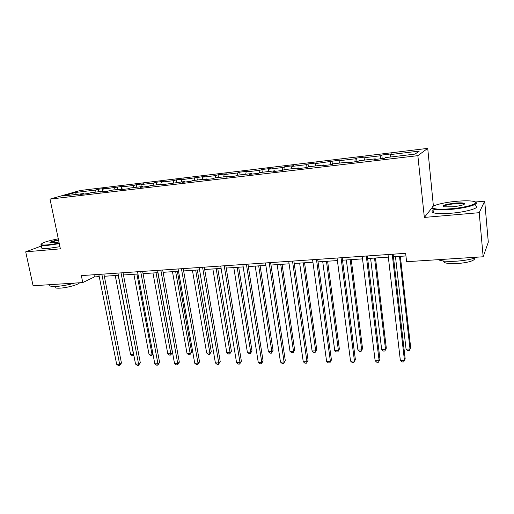 <?xml version="1.0" encoding="UTF-8"?>
<svg xmlns="http://www.w3.org/2000/svg" width="514" height="514" viewBox="0 0 514 514"><rect width="100%" height="100%" fill="white"/><g stroke="black" fill="none" stroke-linecap="round" stroke-linejoin="round"><path stroke-width="0.77" d="M427.725 148.373L80.107 190.514L50.019 199.104L417.85 155.658L427.725 148.373L433.398 206.108M431.721 208.202L424.346 217.422L479.202 212.687L484.689 201.16L475.354 202.015M433.97 205.812L433.604 205.844M484.689 201.16L488.3 242.197L483.16 256.782L479.202 212.687M84.078 194.029L83.653 193.56L80.698 194.427L88.08 193.553L90.997 192.686L102.896 191.266L100.031 192.133L107.587 191.234L110.42 190.373L122.602 188.921L119.826 189.782L127.568 188.863L130.305 188.002L142.789 186.518L140.11 187.372L148.045 186.428L150.679 185.573L163.465 184.051L160.895 184.905L184.661 181.532L182.194 182.374L190.527 181.384L192.949 180.542L206.384 178.943L204.039 179.778L212.584 178.763L214.891 177.928L228.666 176.289L226.436 177.118L235.206 176.077L237.384 175.248L251.519 173.565L249.425 174.387L258.42 173.321L260.469 172.498L274.971 170.776L273.011 171.586L282.25 170.487L284.158 169.678L299.045 167.905L297.233 168.708L306.717 167.583L308.477 166.787L323.769 164.962L322.105 165.752L331.851 164.596L333.451 163.812L349.16 161.942L347.663 162.72L357.68 161.531L359.113 160.753L375.252 158.832L373.929 159.603L384.228 158.376L385.481 157.612L415.068 154.091L419.283 151.09L390.524 154.553L391.687 153.84L381.806 155.035L382.217 158.614M83.653 193.56L63.183 195.995L75.468 192.474L95.565 190.052L98.341 189.236L98.829 191.754M381.806 155.035L380.572 155.748L364.863 157.637L366.193 156.918L356.568 158.081L355.174 158.807L339.876 160.651L341.36 159.918L315.532 163.58L317.17 162.835L308.027 163.94L306.338 164.686L291.817 166.433L293.59 165.681L284.679 166.754L282.854 167.513L268.693 169.215L270.602 168.451L261.909 169.504L259.955 170.269L246.148 171.927L248.178 171.162L239.704 172.184L237.622 172.955L224.155 174.574L226.301 173.796L218.032 174.799L215.841 175.576L202.696 177.157L204.957 176.373L181.757 179.682L184.121 178.885L176.238 179.836L173.835 180.632L161.306 182.142L163.78 181.339L156.083 182.271L153.57 183.074L141.344 184.545L143.907 183.742L136.383 184.648L133.788 185.451L121.837 186.89L124.491 186.081L102.781 189.184L105.518 188.368L98.341 189.236M483.16 256.782L406.587 261.71L405.649 253.318L81.347 275.607L82.767 282.559L94.422 276.937L99.234 276.609M103.308 191.741L102.896 191.266M102.781 189.184L102.138 191.356M114.455 187.777L113.832 189.962M123.007 189.403L122.602 188.921M121.837 186.89L121.22 189.081M133.788 185.451L133.184 187.661M143.175 187.006L142.789 186.518M141.344 184.545L140.752 186.755M153.57 183.074L152.999 185.297M163.844 184.552L163.465 184.051M161.306 182.142L160.747 184.378M173.835 180.632L173.289 182.881M185.021 182.04L184.661 181.532M181.757 179.682L181.224 181.937M194.581 178.133L194.067 180.408M206.731 179.457L206.384 178.943M202.696 177.157L202.195 179.444M215.841 175.576L215.36 177.876M229 176.816L228.666 176.289M224.155 174.574L223.686 176.88M237.622 172.955L237.166 175.332M251.834 174.098L251.519 173.565M246.148 171.927L245.711 174.259M259.955 170.269L259.493 172.89M275.273 171.316L274.971 170.776M268.693 169.215L268.295 171.567M282.854 167.513L282.392 170.43M299.328 168.463L299.045 167.905M291.817 166.433L291.457 168.81M306.338 164.686L305.926 167.68M324.026 165.527L323.769 164.962M315.532 163.58L315.217 165.983M330.438 161.781L330.078 164.808M349.398 162.514L349.16 161.942M339.876 160.651L339.606 163.079M355.174 158.807L354.872 161.865M375.471 159.417L375.252 158.832M364.863 157.637L364.638 160.098M380.572 155.748L380.328 158.839M390.524 154.553L390.344 157.033M41.364 246.007L25.7 251.834L33.095 285.758L82.767 282.559M25.7 251.834L60.376 248.84L50.019 199.104M424.346 217.422L417.85 155.658M104.323 276.269L118.361 275.324M123.463 274.977L137.945 274.001M143.046 273.66L157.991 272.651M163.105 272.311L178.519 271.27M183.639 270.923L199.554 269.85M204.675 269.509L221.104 268.398M226.231 268.057L243.199 266.914M248.326 266.567L265.854 265.385M270.981 265.038L289.086 263.823M294.214 263.476L312.93 262.217M318.057 261.87L337.396 260.566M342.517 260.219L362.524 258.876M367.639 258.529L388.327 257.135M393.428 256.794L405.944 255.946M75.468 192.474L76.342 194.427M95.565 190.052L94.917 192.217M93.985 274.739L94.422 276.937M356.568 158.081L356.999 161.608M331.986 161.049L332.404 164.326M308.027 163.94L308.419 166.812M284.679 166.754L285.077 169.569M261.909 169.504L262.32 172.28M239.704 172.184L240.128 174.927M218.032 174.799L218.469 177.503M196.888 177.349L197.331 180.022M176.238 179.836L176.694 182.476M156.083 182.271L156.545 184.879M136.383 184.648L136.859 187.224M117.147 186.968L117.622 189.512M392.227 254.244L404.46 360.34L400.355 360.398L388.025 254.533M393.133 254.179L405.18 358.881L403.676 361.92L402.038 361.946L400.355 360.398M395.465 256.653L406.054 349.096L410.011 349.019L410.68 347.663L400.348 256.325M406.054 349.096L407.66 350.606L409.247 350.574L410.011 349.019L399.513 256.383M451.228 208.742C468.408 207.315 481.907 202.529 473.015 201.25C469.154 200.646 463.551 200.672 456.194 201.327C442.451 202.542 429.582 206.088 432.505 207.984C434.838 209.294 441.076 209.545 451.228 208.742M475.623 202.272C479.973 204.064 466.384 208.093 451.215 209.359C442.316 210.085 436.232 209.975 432.968 209.018L432.036 208.568L432.203 207.129M452.513 206.814L444.276 206.84C441.481 205.613 445.053 204.366 454.999 203.114C460.081 202.689 463.262 202.812 464.527 203.473C464.804 204.745 460.801 205.863 452.513 206.814M464.219 204.334L463.609 203.846C462.009 203.396 459.13 203.351 454.986 203.705C448.002 204.482 444.173 205.459 443.505 206.647M477.384 257.154C472.218 259.204 465.183 260.553 456.271 261.202C447.495 261.665 441.462 261.157 438.179 259.673M474.904 258.06C474.82 260.649 468.967 262.493 457.344 263.592C451.009 263.92 446.653 263.534 444.269 262.429L443.37 260.983M475.354 205.761C481.367 207.483 467.611 211.884 451.588 213.188C442.695 213.895 436.617 213.753 433.353 212.757C431.709 212.153 431.625 211.376 433.116 210.438M58.288 238.811C47.031 241.053 41.326 242.961 41.171 244.529C41.82 245.062 44.146 245.165 48.149 244.825L59.2 243.193M59.296 243.662L47.982 245.326C44.5 245.628 42.238 245.596 41.197 245.229L40.837 245.024L41.062 244.253M58.962 242.062L50.166 242.955C48.952 242.274 51.734 241.246 58.506 239.877M58.602 240.327C53.636 241.284 50.822 242.165 50.147 242.955M74.755 283.073C68.529 284.852 62.502 285.957 56.669 286.394C53.205 286.594 50.937 286.42 49.864 285.861L49.524 284.698M79.516 282.771C78.623 284.608 67.283 287.782 60.151 288.142C57.645 288.29 56.007 288.155 55.229 287.744L55.03 286.812M59.926 246.694L48.624 248.352C45.142 248.647 42.88 248.603 41.833 248.223L41.634 247.273M366.296 256.023L379.133 360.693L375.136 360.744L362.203 256.306M367.324 255.953L379.962 359.247L378.426 362.254L376.833 362.274L375.136 360.744M379.962 359.247L378.426 362.254M341.052 257.758L354.454 361.034L350.561 361.085L337.068 258.034M342.189 257.681L355.386 359.601L353.825 362.569L352.263 362.588L350.561 361.085M355.386 359.601L353.825 362.569M370.588 258.33L381.677 349.578L385.545 349.501L386.316 348.158L375.483 258.002M386.316 348.158L384.845 351.03L385.545 349.501L374.533 258.067M384.845 351.03L383.303 351.062L381.677 349.578M346.346 259.962L357.911 350.04L361.683 349.963L362.55 348.64L351.242 259.634M362.55 348.64L361.053 351.48L361.683 349.963L350.188 259.705M361.053 351.48L359.549 351.505L357.911 350.04M316.463 259.448L330.406 361.361L326.608 361.413L312.583 259.718M317.71 259.364L331.434 359.954L329.84 362.884L328.324 362.903L326.608 361.413M331.434 359.954L329.84 362.884M292.511 261.093L306.954 361.689L303.254 361.74L288.733 261.356M293.86 261.003L308.079 360.288L306.46 363.186L304.975 363.205L303.254 361.74M308.079 360.288L306.46 363.186M269.169 262.699L284.088 362.004L280.477 362.049L265.481 262.956M270.615 262.603L285.302 360.622L284.088 362.004L283.651 363.482L282.212 363.501L280.477 362.049M285.302 360.622L283.651 363.482M322.708 261.555L334.723 350.49L338.398 350.419L339.362 349.109L327.611 261.228M339.362 349.109L337.839 351.91L338.398 350.419L326.454 261.305M337.839 351.91L336.368 351.942L334.723 350.49M299.649 263.11L312.094 350.933L315.686 350.863L316.733 349.565L304.558 262.776M316.733 349.565L315.178 352.341L315.686 350.863L303.305 262.866M315.178 352.341L313.746 352.366L312.094 350.933M277.162 264.626L290.005 351.37L293.507 351.3L294.638 350.015L282.07 264.292M294.638 350.015L293.064 352.752L293.507 351.3L280.728 264.382M293.064 352.752L291.663 352.777L290.005 351.37M246.412 264.267L261.78 362.312L258.253 362.357L242.82 264.511M247.954 264.157L263.078 360.944L261.78 362.312L261.401 363.771L259.994 363.79L258.253 362.357M263.078 360.944L261.401 363.771M255.214 266.104L268.43 351.788L271.855 351.724L273.069 350.452L260.116 265.77M273.069 350.452L271.469 353.157L271.855 351.724L258.69 265.866M271.469 353.157L270.101 353.182L268.43 351.788M224.22 265.789L240.006 362.608L236.562 362.659L220.718 266.027M225.845 265.68L241.387 361.258L240.006 362.608L239.685 364.053L238.316 364.073L236.562 362.659M241.387 361.258L239.685 364.053M233.786 267.543L247.362 352.199L250.71 352.135L251.995 350.876L238.689 267.216M251.995 350.876L250.376 353.555L250.71 352.135L237.185 267.319M250.376 353.555L249.039 353.581L247.362 352.199M202.574 267.274L218.752 362.903L215.392 362.948L199.156 267.511M204.283 267.158L220.21 361.567L218.752 362.903L218.489 364.33L217.146 364.349L215.392 362.948M220.21 361.567L218.489 364.33M212.867 268.957L226.783 352.604L230.047 352.54L231.409 351.293L217.769 268.623M231.409 351.293L229.764 353.94L230.047 352.54L216.182 268.732M229.764 353.94L228.46 353.966L226.783 352.604M181.448 268.726L197.999 363.192L194.722 363.237L178.114 268.957M183.235 268.604L199.528 361.869L197.999 363.192L197.787 364.599L196.483 364.612L194.722 363.237M199.528 361.869L197.787 364.599M192.429 270.332L206.667 352.996L209.86 352.938L211.286 351.698L197.331 270.004M211.286 351.698L209.628 354.319L209.86 352.938L195.673 270.113M209.628 354.319L208.35 354.345L206.667 352.996M160.831 270.146L177.735 363.469L174.529 363.514L157.573 270.37M162.687 270.017L179.328 362.164L177.735 363.469L177.574 364.863L176.289 364.876L174.529 363.514M179.328 362.164L177.574 364.863M172.466 271.675L187 353.381L190.122 353.324L191.613 352.096L177.362 271.347M191.613 352.096L189.942 354.686L190.122 353.324L175.634 271.463M189.942 354.686L188.696 354.711L187 353.381M140.701 271.527L157.933 363.745L154.798 363.784L137.521 271.745M142.629 271.398L159.591 362.447L157.933 363.745L157.817 365.113L156.564 365.133L154.798 363.784M159.591 362.447L157.817 365.113M152.96 272.992L167.776 353.76L170.828 353.696L172.383 352.488L157.849 272.664M172.383 352.488L170.687 355.052L170.828 353.696L156.057 272.78M170.687 355.052L169.472 355.071L167.776 353.76M121.041 272.883L138.581 364.008L135.523 364.053L117.931 273.095M123.032 272.741L140.303 362.73L138.581 364.008L138.51 365.364L137.289 365.383L135.523 364.053M140.303 362.73L138.51 365.364M133.891 274.277L148.97 354.127L151.958 354.069L136.917 274.071M152.966 354.03L151.861 355.405L150.673 355.425L148.97 354.127M151.861 355.405L151.958 354.069L152.851 353.401M101.836 274.2L119.666 364.272L116.672 364.31L98.797 274.405M103.886 274.058L121.445 363.006L119.666 364.272L119.64 365.615L118.445 365.627L116.672 364.31M121.445 363.006L119.64 365.615M115.239 275.53L130.575 354.487L133.499 354.429L118.201 275.331M133.858 355.457L132.278 355.772L130.575 354.487M133.447 355.746L133.64 354.326M433.353 212.757L432.968 209.018M463.609 203.846L463.686 204.611M444.135 261.073L444.269 262.429M464.046 204.052L464.527 203.473M432.505 207.984L432.036 208.568M41.833 248.223L41.197 245.229M54.959 286.465L55.229 287.744M49.864 285.861L49.614 284.692M41.171 244.529L40.837 245.024"/></g></svg>
